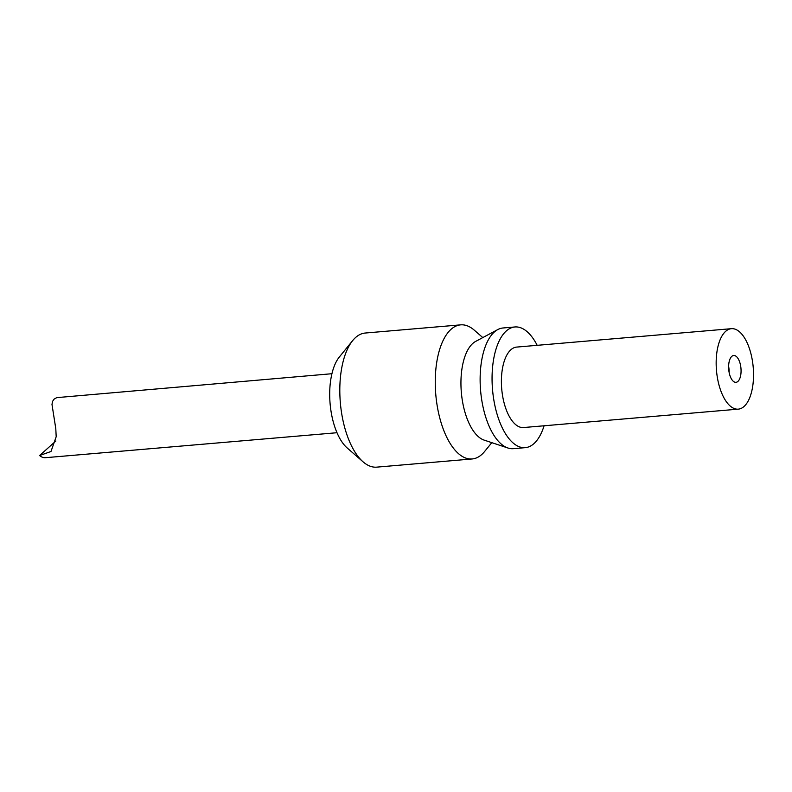 <?xml version="1.0" encoding="UTF-8"?>
<svg xmlns="http://www.w3.org/2000/svg" width="792" height="792" viewBox="0 0 792 792"><rect width="100%" height="100%" fill="white"/><g stroke="black" fill="none" stroke-linecap="round" stroke-linejoin="round"><path stroke-width="1.19" d="M731.402 328.68L516.641 347.084A40.382 18.444 85.1 0 0 510.87 349.767A40.382 18.444 85.1 0 0 502.534 395.485A40.382 18.444 85.1 0 0 523.542 427.541L738.293 409.147A40.382 18.444 85.1 0 0 744.064 406.454A40.382 18.444 85.1 0 0 752.4 360.746A40.382 18.444 85.1 0 0 731.402 328.68A40.382 18.444 85.1 0 0 725.62 331.373A40.382 18.444 85.1 0 0 717.295 377.081A40.382 18.444 85.1 0 0 738.293 409.147M537.184 345.322A60.568 27.661 85.1 0 0 514.919 326.967L502.989 327.987A60.568 27.661 85.1 0 0 497.782 329.571A60.568 27.661 85.1 0 0 494.327 332.016A60.568 27.661 85.1 0 0 481.021 394.812A60.568 27.661 85.1 0 0 507.929 448.005A60.568 27.661 85.1 0 0 513.335 448.678L525.264 447.658A60.568 27.661 85.1 0 0 533.927 443.629A60.568 27.661 85.1 0 0 544.084 425.779M514.919 326.967A60.568 27.661 85.1 0 0 506.256 330.997A60.568 27.661 85.1 0 0 493.762 399.564A60.568 27.661 85.1 0 0 525.264 447.658M497.782 329.571L475.655 341.411A50.47 23.047 85.1 0 0 472.774 343.451A50.47 23.047 85.1 0 0 461.687 395.782A50.47 23.047 85.1 0 0 484.11 440.105L507.929 448.005M482.793 337.59L474.309 330.185A67.3 30.73 85.1 0 0 460.657 324.859A67.3 30.73 85.1 0 0 451.034 329.333A67.3 30.73 85.1 0 0 437.144 405.524A67.3 30.73 85.1 0 0 472.151 458.964A67.3 30.73 85.1 0 0 481.774 454.489A67.3 30.73 85.1 0 0 484.694 451.4L491.792 442.659M460.657 324.859L365.211 333.036A67.3 30.73 85.1 0 0 355.588 337.511A67.3 30.73 85.1 0 0 352.668 340.6A67.3 30.73 85.1 0 0 340.342 402.712A67.3 30.73 85.1 0 0 363.053 461.815A67.3 30.73 85.1 0 0 376.705 467.141L472.151 458.964M352.668 340.6L339.342 357.004A50.47 23.047 85.1 0 0 330.096 403.593A50.47 23.047 85.1 0 0 347.134 447.916L363.053 461.815M331.937 373.715L56.747 397.633L54.113 399.118L52.549 401.395L51.985 404.415L55.796 428.7L56.192 436.699L50.985 451.499L39.6 455.539L55.856 441.005M729.422 373.765A13.464 6.148 -94.9 0 1 733.699 355.499A13.464 6.148 -94.9 0 1 740.263 364.063A13.464 6.148 -94.9 0 1 735.996 382.318A13.464 6.148 -94.9 0 1 729.422 373.765M728.62 366.389A13.464 6.148 -94.9 0 1 729.145 372.458M336.996 432.719L45.392 457.697A29.611 13.523 -94.9 0 1 39.6 455.539"/></g></svg>
